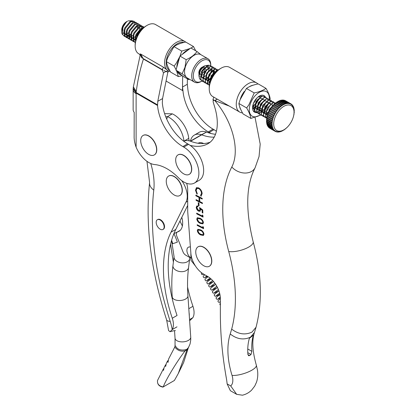 <?xml version="1.0" encoding="UTF-8"?>
<svg xmlns="http://www.w3.org/2000/svg" width="416" height="416" viewBox="0 0 416 416"><rect width="100%" height="100%" fill="white"/><g stroke="black" fill="none" stroke-linecap="round" stroke-linejoin="round"><path stroke-width="0.62" d="M162.88 69.95L141.664 57.689L140.416 54.553L140.405 55.058L139.854 54.231L140.416 54.553L141.123 54.314L163.483 67.226L166.447 69.472M141.664 57.689L141.123 54.314M169 71.115L167.856 72.166L166.005 71.432L168.152 70.762M185.713 42.068A16.858 9.734 -60 0 0 184.912 41.512A16.858 9.734 -60 0 0 176.483 42.344A16.858 9.734 -60 0 0 165.521 57.018A16.858 9.734 -60 0 0 167.861 70.59L167.128 70.039M163.842 70.538L166.005 71.432L163.472 72.894L162.084 69.815L163.483 67.226M140.405 55.058L140.093 55.349M183.981 42.448A15.735 9.084 120 0 0 177.278 43.722A15.735 9.084 120 0 0 166.951 57.741A15.735 9.084 120 0 0 169.582 70.288M170.217 71.432A16.858 9.734 -60 0 1 168.064 70.71M135.158 46.015L135.158 45.1A15.735 9.084 -60 0 1 146.286 25.828L147.082 25.371A16.858 9.734 120 0 0 135.158 46.015A16.858 9.734 120 0 0 138.653 53.732L139.693 54.335M184.912 41.512L155.506 24.534A16.858 9.734 120 0 0 147.082 25.371L146.286 25.828M136.115 147.176A21.351 12.329 -120 0 0 154.721 164.564A44.954 25.953 60 0 1 167.123 168.818A44.954 25.953 60 0 1 178.417 177.736A21.351 12.329 -120 0 0 194.464 183.03A21.351 12.329 -120 0 0 197.735 165.922A21.351 12.329 -120 0 0 183.789 147.108L182.853 146.567A35.963 20.764 60 0 1 157.55 105.482L136.12 93.111L133.156 88.842L133.151 89.554A10.114 5.84 180 0 0 136.115 93.683L136.115 147.176C134.701 143.317 134.04 139.646 134.139 136.162L134.181 112.294A10.114 5.84 0 0 1 133.151 109.73L133.151 89.554M194.464 183.03L199.228 180.279A21.351 12.329 -120 0 0 202.504 163.171A21.351 12.329 -120 0 0 188.552 144.352L187.621 143.816A35.963 20.764 60 0 1 162.323 102.804L162.573 98.556L167.856 72.166M182.983 90.88L182.458 90.501L182.51 87.043L182.983 90.88A35.963 20.764 -120 0 0 208.281 131.888L209.217 132.423A21.351 12.329 60 0 1 210.818 133.448M182.458 90.501L166.078 81.042M216.398 131.295A21.351 12.329 -120 0 0 213.985 129.672L213.049 129.137A35.963 20.764 60 0 1 187.746 88.046L187.304 84.276L187.387 78.832M182.676 76.081L182.51 87.043L187.304 84.276M163.472 72.894L157.773 101.322L162.573 98.556M140.353 54.517L140.561 53.851L143.437 59.051C140.156 69.16 137.764 79.95 136.266 91.426L133.354 86.861L140.249 54.839M162.084 69.815L143.437 59.051M157.773 101.322L157.55 105.482M157.529 104.853L136.146 92.508A6.744 3.895 120 0 0 136.12 93.111L136.105 93.101A30.342 17.519 -120 0 0 136.115 93.683M136.266 91.426L136.141 92.503L133.198 88.213L133.156 88.842M190.154 145.376A58.438 33.738 -120 0 0 207.282 144.097A44.954 25.953 -120 0 0 207.99 143.712A44.954 25.953 -120 0 0 214.864 107.624L213.257 102.242A2.246 1.3 -120 0 1 213.6 100.438A2.246 1.3 -120 0 1 214.718 100.547L217.209 99.112L214.718 100.547A2.246 1.3 -120 0 0 213.6 100.438A2.246 1.3 -120 0 0 213.283 100.776L212.956 99.528L214.838 100.615L229.273 106.059M213.798 97.094L212.956 99.528M256.599 82.898L229.58 67.33A16.858 9.74 120 0 0 221.151 68.162A16.858 9.74 120 0 0 221.13 68.177A16.858 9.74 120 0 0 209.243 88.8A16.858 9.74 120 0 0 212.742 96.538L239.762 112.107A16.858 9.74 -60 0 1 237.162 98.592A16.858 9.74 -60 0 1 248.17 83.73A16.858 9.74 -60 0 1 256.599 82.898A16.858 9.74 -60 0 1 257.941 83.97M253.235 85.176A14.607 8.445 120 0 0 249.761 86.486A14.607 8.445 120 0 0 249.267 86.783M209.243 88.8L209.243 86.97A14.607 8.445 -60 0 1 219.544 69.092A14.607 8.445 -60 0 1 219.565 69.082M242.492 112.887A16.858 9.74 -60 0 1 239.762 112.107M244.343 91.385A14.607 8.445 120 0 0 240.146 99.627M239.642 106.626A14.607 8.445 120 0 0 240.713 109.382M248.862 355.779L247.889 354.552L249.652 355.566L248.498 355.659M247.764 348.977L251.893 351.354A57.314 33.088 -120 0 1 253.36 335.135L249.387 338.343A56.233 32.464 -120 0 0 247.889 354.552M228.732 251.534A14.607 5.013 165 0 0 248.763 247.057A14.607 5.013 165 0 0 253.172 241.779C261.607 273.333 262.574 301.761 256.084 327.059L254.472 332.457L250.437 337.194C243.568 340.267 236.829 339.196 230.23 333.97L231.67 329.129A153.962 88.889 -120 0 0 228.732 251.534A138.226 79.804 60 0 1 231.806 166.988A52.816 30.493 -120 0 0 214.838 100.615L217.324 99.174M186.696 183.326A22.474 12.974 -120 0 1 187.694 190.284L187.71 210.751A22.474 12.974 60 0 0 187.777 212.446L190.892 253.427A17.982 10.379 60 0 0 203.564 274.082L207.62 276.422A17.982 10.379 -120 0 1 220.345 298.438L220.36 313.654A337.137 194.646 60 0 0 226.346 378.17A57.424 33.155 -120 0 1 227.12 383.88L230.381 390.707L236.678 394.337L230.724 385.96A13.484 7.784 -120 0 0 232.045 375.43A70.798 40.877 60 0 1 230.23 333.97M232.045 375.43A14.607 4.378 162.8 0 0 251.852 370.188A14.607 4.378 162.8 0 0 256.334 365.16L257.431 369.933C258.102 374.14 257.8 378.217 256.521 382.164L254.748 386.053L251.649 390.078C249.059 392.647 245.986 394.352 242.44 395.2L236.678 394.337M256.027 327.252L251.945 332.14C245.071 335.228 238.311 334.225 231.67 329.129M190.46 141.086A20.228 11.679 60 0 1 194.334 135.096L199.103 132.34A20.228 11.679 60 0 1 206.227 131.981L206.492 132.07A58.438 33.738 -120 0 0 215.498 134.28M202.831 226.512L203.502 227.287L203.564 228.68L197.22 225.404L197.189 224.728L202.883 227.666L202.831 226.512M202.311 214.932L202.982 215.712L203.044 217.1L196.695 213.829L196.669 213.153L202.363 216.091L202.311 214.932M198.26 202.665L198.916 203.003L199.046 205.899L198.39 205.561L198.26 202.665M200.564 195.452L201.495 193.263C201.287 191.183 200.34 189.613 198.656 188.542L196.94 188.412L196.128 190.538L197.309 193.773L196.955 194.168L195.478 190.211L196.446 187.678L198.666 187.892C200.736 189.192 201.895 191.105 202.15 193.643L200.97 196.243L200.756 195.343M201.219 196.123L200.97 196.243L200.725 195.364L201.495 193.263M195.858 195.109L202.202 198.385L202.233 199.061L199.628 197.72L199.805 201.578L202.41 202.92L202.436 203.596L196.092 200.32L196.061 199.644L199.155 201.24L198.978 197.382L195.884 195.785L195.858 195.109M202.727 209.96L202.862 213.049L202.212 212.716L202.098 210.153L200.408 208.889L200.574 209.836L200.013 211.266L198.604 211.136C197.21 210.304 196.425 209.045 196.248 207.355L196.789 205.993L197.933 205.982L197.964 206.658L197.309 206.679L196.898 207.73L198.598 210.47L199.498 210.558L199.914 209.378L199.514 207.553L202.727 209.96M196.773 219.06L197.309 217.734L199.997 218.26C201.786 218.967 202.94 220.381 203.445 222.503L202.888 223.86L200.226 223.376C198.427 222.633 197.272 221.192 196.773 219.06L197.392 217.693M197.293 230.636L197.829 229.31L200.517 229.84C202.306 230.547 203.46 231.962 203.97 234.078L203.408 235.44L200.746 234.952C198.947 234.208 197.798 232.768 197.293 230.636L197.912 229.268M194.334 135.096A20.228 11.679 60 0 1 201.458 134.737L206.492 132.07L190.596 141.242A58.438 33.738 -120 0 0 210.179 142.173M201.724 134.82A58.438 33.738 -120 0 0 214.204 137.145M183.747 141.237A20.228 11.679 60 0 1 190.336 141.159L190.596 141.242M251.893 351.354L250.988 354.505L247.785 352.659M249.652 355.566L250.988 354.505M201.656 193.17C201.448 191.095 200.502 189.519 198.812 188.453L198.656 188.542M198.812 188.453L197.023 188.37M197.116 194.08L195.478 190.211M195.634 190.117L196.607 187.585M202.228 198.884L199.628 197.72M202.431 203.419L196.092 200.32M196.248 200.231L196.227 199.732M198.978 197.382L199.155 201.24M199.139 197.288L195.884 195.785M196.045 195.697L196.024 195.198M199.035 205.717L198.39 205.561M198.552 205.468L198.432 202.753M202.857 212.872L202.212 212.716M202.374 212.623L202.098 210.153M202.254 210.064L200.408 208.889M200.091 211.219L198.604 211.136M198.76 211.042C197.371 210.21 196.586 208.952 196.404 207.267L196.248 207.355M196.404 207.267L196.872 205.951M197.959 206.534L197.392 206.643M199.576 210.506L199.914 209.378M200.075 209.29L199.675 207.464M203.039 216.923L196.695 213.829M196.856 213.736L196.836 213.236M202.483 215.134L202.363 216.091M202.961 223.813L200.226 223.376M200.382 223.283C198.583 222.539 197.434 221.099 196.934 218.967M202.462 223.085L202.956 222.097C202.509 220.449 201.583 219.362 200.184 218.847L197.928 218.41M202.795 222.186C202.348 220.537 201.427 219.456 200.028 218.941L197.839 218.457L197.428 219.419L198.588 221.593L200.195 222.7L202.384 223.137L202.956 222.097M203.559 228.504L197.22 225.404M197.376 225.316L197.356 224.817M203.003 226.71L202.883 227.666M203.481 235.388L200.746 234.952M200.902 234.863C199.103 234.114 197.954 232.679 197.454 230.542M202.982 234.666L203.476 233.672C203.029 232.024 202.103 230.942 200.71 230.422L198.448 229.991M203.32 233.766C202.868 232.118 201.947 231.031 200.548 230.516L198.359 230.032L197.948 230.994L199.108 233.173L200.72 234.281L202.904 234.718L203.476 233.672M201.458 134.737L190.336 141.159M206.227 131.981L206.492 132.07M203.076 69.446A4.493 2.6 -60 0 1 201.578 72.228M201.302 67.746A4.493 2.6 -60 0 1 202.92 66.867A4.493 2.6 120 0 0 199.774 69.612A4.493 2.6 120 0 0 198.978 73.705A4.493 2.6 -60 0 1 201.302 67.746M203.211 66.815A4.493 2.6 -60 0 1 204.272 67.007A4.493 2.6 -60 0 1 204.63 67.298A4.493 2.6 120 0 0 204.272 67.007A4.493 2.6 120 0 0 203.211 66.815M204.734 67.418A4.493 2.6 -60 0 1 205.197 68.843A4.493 2.6 120 0 0 204.864 67.61A4.493 2.6 120 0 0 204.734 67.418M202.608 80.652A12.36 7.145 -60 0 1 202.051 80.995A12.36 7.145 -60 0 1 202.015 81.011L202.051 80.995M194.501 82.129A13.484 7.795 -60 0 0 201.261 81.453L201.984 81.032A12.36 7.145 -60 0 1 193.341 77.043A12.36 7.145 -60 0 1 200.034 62.218A12.36 7.145 -60 0 1 210.766 65.723L210.766 64.953A13.484 7.795 -60 0 0 207.969 58.76L200.814 54.642A13.484 7.795 -60 0 0 194.054 55.318A13.484 7.795 -60 0 0 191.906 56.846A13.484 7.795 -60 0 0 184.543 71.822A13.484 7.795 -60 0 0 187.346 78.01L194.501 82.129A13.484 7.795 -60 0 1 192.062 72.717A13.484 7.795 -60 0 1 199.056 60.97A13.484 7.795 -60 0 1 207.969 58.76M201.833 74.682A4.493 2.6 -60 0 1 200.772 75.005A4.493 2.6 120 0 0 201.833 74.682M200.611 75.01A4.493 2.6 -60 0 1 199.784 74.797A4.493 2.6 -60 0 1 199.113 74.053A4.493 2.6 120 0 0 199.191 74.199A4.493 2.6 120 0 0 199.784 74.797A4.493 2.6 120 0 0 200.611 75.01M282.547 105.264L276.947 102.003A15.844 9.157 120 0 0 276.344 102.414L276.193 102.799A15.506 8.96 120 0 0 275.777 103.116L275.553 103.012A15.844 9.157 120 0 0 274.96 103.506L274.841 103.891A15.506 8.96 120 0 0 274.435 104.26L274.191 104.208A15.844 9.157 120 0 0 273.619 104.77L273.536 105.149A15.506 8.96 120 0 0 273.146 105.57L278.283 108.675A15.844 9.157 120 0 0 277.748 109.304L277.701 109.673M272.88 105.56A15.844 9.157 120 0 0 272.345 106.189L277.748 109.304M278.554 108.685L278.283 108.675M272.345 106.189L272.298 106.558A15.506 8.96 120 0 0 271.934 107.016L271.653 107.058A15.844 9.157 120 0 0 271.149 107.739L271.144 108.092A15.506 8.96 120 0 0 270.806 108.581L270.514 108.67A15.844 9.157 120 0 0 270.062 109.398L270.088 109.725A15.506 8.96 120 0 0 269.792 110.24L269.49 110.375A15.844 9.157 120 0 0 269.09 111.134L269.157 111.431A15.506 8.96 120 0 0 268.897 111.966L268.596 112.148A15.844 9.157 120 0 0 268.258 112.923L268.362 113.188A15.506 8.96 120 0 0 268.143 113.734L267.847 113.958A15.844 9.157 120 0 0 267.571 114.738L267.706 114.967A15.506 8.96 120 0 0 267.54 115.513L267.249 115.773A15.844 9.157 120 0 0 267.046 116.548L267.212 116.74A15.506 8.96 120 0 0 267.093 117.276L266.817 117.572A15.844 9.157 120 0 0 266.687 118.326L266.885 118.472A15.506 8.96 120 0 0 266.817 118.997L266.557 119.319A15.844 9.157 120 0 0 266.5 120.047L272.132 123.261M283.925 104.494L278.356 101.187A15.844 9.157 120 0 0 277.748 101.509L277.566 101.894A15.506 8.96 120 0 0 277.176 102.133M285.288 103.932L279.75 100.584A15.844 9.157 120 0 0 279.152 100.812L278.944 101.182A15.506 8.96 120 0 0 278.611 101.338M286.614 103.584L281.112 100.199A15.844 9.157 120 0 0 280.535 100.334L280.296 100.688A15.506 8.96 120 0 0 280.056 100.76M287.888 103.454L282.422 100.038A15.844 9.157 120 0 0 281.871 100.079L281.611 100.407A15.506 8.96 120 0 0 281.502 100.422M289.089 103.553L289.063 103.22L283.66 100.105A15.844 9.157 120 0 0 283.14 100.048L282.896 100.308M290.191 103.87L290.202 103.516L284.799 100.402A15.844 9.157 120 0 0 284.32 100.246L284.159 100.396M291.179 104.406L291.231 104.031A15.844 9.157 120 0 0 290.992 103.886L285.589 100.776A15.844 9.157 120 0 0 285.402 100.672L285.34 100.714M269.537 128.003L269.526 128.086A15.844 9.157 120 0 0 269.766 128.232L275.168 131.347A15.844 9.157 120 0 0 275.356 131.451L275.657 131.222M268.679 127.135L268.627 127.353A15.844 9.157 120 0 0 268.996 127.691L274.399 130.806L274.7 130.624M267.982 126.074L267.873 126.417A15.844 9.157 120 0 0 268.18 126.844L273.582 129.958L273.879 129.818M267.379 124.8A15.506 8.96 120 0 0 267.426 124.909L267.27 125.294A15.844 9.157 120 0 0 267.509 125.798L273.208 128.82M266.963 123.37A15.506 8.96 120 0 0 267.02 123.625L266.833 124.004A15.844 9.157 120 0 0 266.999 124.576L272.688 127.644M266.744 121.826A15.506 8.96 120 0 0 266.781 122.195L266.562 122.559A15.844 9.157 120 0 0 266.656 123.198L272.329 126.313M266.724 120.177A15.506 8.96 120 0 0 266.713 120.64L266.474 120.988A15.844 9.157 120 0 0 266.49 121.68L272.142 124.842M279.838 107.375L279.594 107.323A15.844 9.157 120 0 0 279.022 107.884L278.938 108.264M277.337 110.131L277.056 110.172A15.844 9.157 120 0 0 276.552 110.854L276.546 111.207M276.208 111.696L275.917 111.784A15.844 9.157 120 0 0 275.465 112.507L275.491 112.84M275.194 113.355L274.893 113.49A15.844 9.157 120 0 0 274.492 114.244L274.56 114.546M274.3 115.081L273.998 115.263A15.844 9.157 120 0 0 273.66 116.038L273.764 116.303M273.546 116.849L273.25 117.073A15.844 9.157 120 0 0 272.974 117.853L273.109 118.082M272.943 118.628L272.652 118.888A15.844 9.157 120 0 0 272.449 119.662L272.615 119.85M272.501 120.39L272.22 120.682A15.844 9.157 120 0 0 272.09 121.441L272.288 121.586M272.22 122.106L271.96 122.434A15.844 9.157 120 0 0 271.903 123.162M272.116 123.755L271.877 124.103A15.844 9.157 120 0 0 271.892 124.795M272.184 125.31L271.965 125.674A15.844 9.157 120 0 0 272.059 126.313M272.423 126.74L272.236 127.119A15.844 9.157 120 0 0 272.402 127.691M272.828 128.024L272.672 128.409A15.844 9.157 120 0 0 272.912 128.913M273.395 129.147L273.276 129.532A15.844 9.157 120 0 0 273.582 129.958M274.118 130.083L274.03 130.468A15.844 9.157 120 0 0 274.399 130.806M274.981 130.827L274.929 131.201A15.844 9.157 120 0 0 275.168 131.347M275.969 131.362L275.959 131.716A15.844 9.157 120 0 0 276.437 131.872L276.723 131.607M277.077 131.68L277.098 132.012A15.844 9.157 120 0 0 277.618 132.07L277.893 131.773M278.273 131.778L278.335 132.08A15.844 9.157 120 0 0 278.886 132.044L279.146 131.716M279.547 131.648L279.646 131.924A15.844 9.157 120 0 0 280.223 131.784L280.462 131.435M280.873 131.305L281.008 131.539A15.844 9.157 120 0 0 281.606 131.305L281.814 130.936M282.235 130.738L282.402 130.931A15.844 9.157 120 0 0 283.01 130.608L283.192 130.229M283.624 129.974L283.811 130.12A15.844 9.157 120 0 0 284.414 129.704L284.518 129.433M285.085 129.048L285.204 129.106A15.844 9.157 120 0 0 285.797 128.612L285.839 128.476M286.52 127.899L286.567 127.915A15.844 9.157 120 0 0 287.139 127.348L287.144 127.322M293.493 116.36L293.509 116.345A15.844 9.157 120 0 0 293.712 115.57L293.686 115.534M293.847 114.65L293.94 114.551A15.844 9.157 120 0 0 294.07 113.792L293.966 113.714M294.024 113.022L294.2 112.798A15.844 9.157 120 0 0 294.258 112.07L294.044 111.982M294.044 111.472L294.284 111.129A15.844 9.157 120 0 0 294.268 110.438L294.018 110.391M293.977 109.923L294.195 109.559A15.844 9.157 120 0 0 294.102 108.919L293.831 108.919M293.738 108.493L293.925 108.113A15.844 9.157 120 0 0 293.758 107.541L293.472 107.588M293.332 107.208L293.488 106.824A15.844 9.157 120 0 0 293.249 106.319L292.958 106.413M292.765 106.085L292.885 105.7A15.844 9.157 120 0 0 292.578 105.274L292.282 105.414M292.042 105.149L292.131 104.764A15.844 9.157 120 0 0 291.762 104.426L291.46 104.608M290.992 103.886A15.844 9.157 120 0 0 290.805 103.782L290.508 104.01M290.202 103.516A15.844 9.157 120 0 0 289.723 103.36L289.437 103.626M289.063 103.22A15.844 9.157 120 0 0 288.543 103.163L288.267 103.459M287.825 103.152A15.844 9.157 120 0 0 287.274 103.194L287.014 103.516M286.52 103.308A15.844 9.157 120 0 0 285.938 103.449L285.698 103.797M285.152 103.693A15.844 9.157 120 0 0 284.554 103.927L284.346 104.296M283.759 104.302A15.844 9.157 120 0 0 283.15 104.624L282.968 105.009M282.35 105.113A15.844 9.157 120 0 0 281.746 105.529L281.596 105.914M281.18 106.231L280.956 106.127A15.844 9.157 120 0 0 280.363 106.621L280.244 107.006M273.619 104.77L279.022 107.884M274.191 104.208L279.594 107.323M274.96 103.506L280.363 106.621M266.713 118.149L265.798 116.23L267.379 107.999L273.146 102.747L275.465 102.981L280.956 106.127M276.344 102.414L281.746 105.529M277.748 101.509L283.15 104.624M279.152 100.812L284.554 103.927M280.535 100.334L285.938 103.449M281.871 100.079L287.274 103.194M283.14 100.048L288.543 103.163M284.32 100.246L289.723 103.36M285.402 100.672L290.805 103.782M291.221 104.114L291.762 104.426M292.079 104.988L292.578 105.274M292.776 106.044L293.249 106.319M293.379 107.323L293.758 107.541M293.795 108.748L294.102 108.919M294.008 110.292L294.268 110.438M280.701 131.362L281.008 131.539M279.256 131.7L279.646 131.924M277.862 131.81L278.335 132.08M276.598 131.726L277.098 132.012M275.418 131.404L275.959 131.716M269.526 128.086L274.929 131.201M268.627 127.353L274.03 130.468M267.873 126.417L273.276 129.532M267.27 125.294L272.672 128.409M266.833 124.004L272.236 127.119M266.562 122.559L271.965 125.674M266.474 120.988L271.877 124.103M266.557 119.319L271.96 122.434M266.687 118.326L272.09 121.441M266.817 117.572L272.22 120.682M267.046 116.548L272.449 119.662M267.249 115.773L272.652 118.888M267.571 114.738L272.974 117.853M267.847 113.958L273.25 117.073M268.258 112.923L273.66 116.038M268.596 112.148L273.998 115.263M269.09 111.134L274.492 114.244M269.49 110.375L274.893 113.49M270.062 109.398L275.465 112.507M270.514 108.67L275.917 111.784M271.149 107.739L276.552 110.854M271.653 107.058L277.056 110.172M266.734 119.101A14.383 8.315 -60 0 1 266.791 118.404M266.911 117.473A14.383 8.315 -60 0 1 267.072 116.584M267.264 115.757A14.383 8.315 -60 0 1 273.614 104.796M274.238 104.218A14.383 8.315 -60 0 1 274.919 103.641M275.673 103.069A14.383 8.315 -60 0 1 276.24 102.684M292.947 107.531A14.383 8.315 120 0 0 279.276 110.24A14.383 8.315 120 0 0 274.804 128.617A14.383 8.315 120 0 0 283.904 129.813A14.383 8.315 120 0 0 294.044 112.211A14.383 8.315 120 0 0 292.947 107.531M283.904 129.813L283.109 130.276A15.506 8.96 -60 0 1 275.335 131.05A15.506 8.96 -60 0 1 273.302 128.986A15.506 8.96 -60 0 1 276.635 111.072A15.506 8.96 -60 0 1 290.826 104.182A15.506 8.96 -60 0 1 292.859 106.246A15.506 8.96 -60 0 1 294.044 111.296L294.044 112.211M200.803 74.09L200.346 73.824A3.37 1.95 -60 0 1 199.904 73.377A3.37 1.95 -60 0 1 199.644 72.15M201.802 68.292A3.37 1.95 -60 0 1 203.71 67.985L203.892 68.089M203.206 74.771A3.37 1.95 -60 0 1 201.932 74.74A3.37 1.95 -60 0 1 201.49 74.292A3.37 1.95 -60 0 1 201.469 74.251M201.308 72.467A3.37 1.95 -60 0 1 202.498 70.034M203.06 69.462A3.37 1.95 -60 0 1 205.301 68.9A3.37 1.95 -60 0 1 205.743 69.347A3.37 1.95 -60 0 1 205.889 69.675M273.905 104.484L269.474 109.205L267.8 113.989M268.128 113.11L269.62 109.288L273.53 104.874M211.281 66.388L210.33 65.442L208.016 65.213L202.249 70.46L200.668 78.697L201.302 80.22L202.587 81.474L203.83 81.91M203.887 81.978L202.732 81.557L201.448 80.304L200.814 78.78L202.394 70.543L208.161 65.296L210.475 65.525L211.375 66.388M211.427 66.472L211.962 67.959M214.079 69.295L213.569 67.761M213.522 67.678L212.571 66.737L210.257 66.503L204.49 71.755L202.909 79.986L203.544 81.515L204.828 82.763L206.071 83.2M206.128 83.268L204.974 82.846L203.689 81.598L203.055 80.07L204.63 71.838L210.402 66.586L212.716 66.82L213.616 67.683M213.668 67.761L214.204 69.248M216.32 70.59L215.81 69.051M215.764 68.968L214.812 68.026L212.498 67.792L206.731 73.044L205.15 81.281L205.785 82.805L207.069 84.058L208.312 84.49M208.369 84.557L207.215 84.141L205.93 82.888L205.296 81.364L206.872 73.128L212.644 67.876L214.958 68.11L215.857 68.973M215.909 69.051L216.445 70.543M217.942 70.164L217.053 69.316L214.739 69.087L208.967 74.334L207.392 82.571L208.026 84.094L209.331 85.358L208.172 84.178L207.537 82.654L209.113 74.417L214.885 69.17L217.199 69.399L218 70.122M217.818 70.262L216.98 70.377L211.208 75.629L209.591 83.689M209.659 83.366L211.354 75.712L217.126 70.46L217.693 70.361M264.186 96.481L261.799 96.205L256.027 101.457L254.452 109.694L255.086 111.218L256.443 112.507M257.665 112.97L256.511 112.554L255.232 111.301L254.597 109.777L256.173 101.54L261.945 96.288L264.259 96.522L265.158 97.386M266.427 97.77L264.04 97.495L258.268 102.747L256.693 110.984L257.327 112.507L258.606 113.76L259.849 114.192M259.906 114.265L258.752 113.844L257.468 112.59L256.838 111.067L258.414 102.83L264.181 97.583L266.5 97.812L267.394 98.675M268.668 99.065L266.282 98.79L260.51 104.036L258.934 112.273L259.568 113.802L260.848 115.05L262.09 115.487M262.148 115.554L260.993 115.133L259.709 113.885L259.074 112.356L260.655 104.125L266.422 98.873L268.741 99.107L269.636 99.97M269.688 100.048L270.223 101.535M272.34 102.872L271.835 101.338M271.783 101.254L270.837 100.313L268.523 100.079L262.751 105.331L261.175 113.568L261.804 115.092L263.089 116.345L264.332 116.776M264.389 116.844L263.234 116.428L261.95 115.175L261.316 113.651L262.896 105.414L268.663 100.162L270.982 100.396L271.877 101.26M274.544 103.948L274.076 102.627M274.024 102.544L273.078 101.603L270.759 101.374L264.992 106.621L263.411 114.858L264.046 116.381L265.33 117.634L266.573 118.066M266.63 118.139L265.476 117.718L264.191 116.464L263.557 114.941L265.138 106.704L270.904 101.457L273.224 101.686L274.118 102.549M274.17 102.632L274.654 103.86M275.527 103.033L273 102.664L267.233 107.916L265.652 116.147L266.703 118.217M211.983 68.089L211.895 70.673M211.843 70.928L209.654 75.868L207.62 78.255M207.418 78.442L206.19 79.399M203.918 81.921L205.332 81.879M208.385 80.543L209.716 79.466M209.929 79.264L211.749 77.08L213.626 73.294M213.938 72.134L214.1 69.43M214.224 69.378L214.136 71.963M214.084 72.218L211.895 77.163L210.501 78.91M209.654 79.732L208.432 80.688M206.159 83.21L207.574 83.174M207.683 83.153L209.435 82.54M209.57 82.467L209.934 82.269M209.882 82.462L209.581 82.623M209.446 82.685L207.719 83.257M207.615 83.273L206.211 83.283M208.4 84.505L209.44 84.516M209.43 84.614L208.452 84.573M255.871 99.169L253.75 102.669M258.669 98.94L256.714 102.991L255.315 104.738M260.91 100.23L258.955 104.281L257.556 106.028M263.151 101.525L261.196 105.576L259.381 107.749M253.869 111.015L254.202 111.218M255.424 111.68L253.77 110.911M267.545 98.93L267.982 100.246M268.044 102.05L267.914 102.955M267.634 104.109L265.678 108.155L264.28 109.902M263.437 110.729L261.118 112.325M260.988 112.393L259.262 112.96M259.152 112.975L257.754 112.986M270.286 103.345L270.156 104.25M269.875 105.399L267.92 109.45L266.521 111.197M265.678 112.018L264.456 112.975M262.179 115.497L263.598 115.461M266.646 114.119L267.977 113.043M272.199 105.716L272.376 104.593M264.42 116.792L265.84 116.75M204.448 65.92L203.606 66.409A6.63 3.832 -60 0 0 198.994 73.575L198.926 75.93L200.548 70.169L204.448 65.92L207.506 65.364M201.469 80.465L199.576 78.822L198.926 75.93M207.688 65.437L208.91 66.69M204.017 66.191A6.63 3.832 -60 0 1 206.45 65.868M206.627 65.931A6.63 3.832 -60 0 1 207.797 66.96M205.998 70.33A3.37 1.95 -60 0 1 203.403 74.688M204.308 68.786A3.37 1.95 -60 0 1 203.715 71.88A3.37 1.95 -60 0 1 201.339 73.939M199.841 76.258L200.455 76.918M200.6 77.017L202.722 77.392M202.873 77.36L205.462 76.008M205.696 75.806L207.111 74.22L208.754 70.486M208.801 70.2L208.806 68.999L208.239 67.631M208.13 67.522L206.341 67.194L202.55 70.819L201.604 76.471L202.696 78.208M202.842 78.312L204.958 78.686M205.956 78.385L207.704 77.298M207.938 77.1L209.352 75.509L210.995 71.781M211.037 71.49L211.047 70.294L210.48 68.926M210.371 68.817L208.582 68.484L204.792 72.114L203.84 77.761L204.937 79.498M205.083 79.602L207.199 79.976M208.198 79.674L209.945 78.593M210.179 78.39L211.593 76.804L213.236 73.07M213.278 72.784L213.288 71.583L212.722 70.216M212.612 70.106L210.824 69.774L207.033 73.403L206.081 79.05L207.178 80.792M207.324 80.891L209.44 81.266M215.446 72.452L214.963 71.505M214.854 71.396L213.06 71.068L209.274 74.693L208.322 80.345L209.42 82.082M215.587 72.296L211.515 75.988L210.413 80.772M252.793 105.591L254.764 104.421M254.998 104.218L256.412 102.632L258.055 98.899M252.59 106.959L254.259 107.094M255.252 106.798L257.005 105.711M259.672 97.224L258.232 96.824M252.964 104.868L253.141 106.174L254.233 107.91M254.379 108.014L256.5 108.389M257.494 108.087L259.246 107.006M260.052 106.241L262.21 102.71M261.914 98.519L260.12 98.186L256.334 101.816L255.382 107.463L256.474 109.205M256.62 109.304L258.742 109.678M258.892 109.647L261.487 108.295M264.155 99.809L262.361 99.481L258.57 103.106L257.624 108.758L258.716 110.495M258.861 110.599L260.983 110.973M261.134 110.942L263.728 109.585M266.396 101.104L264.602 100.771L260.811 104.395L259.865 110.048L260.957 111.784M261.102 111.888L263.224 112.263M263.375 112.232L265.97 110.88M268.637 102.393L266.843 102.06L263.052 105.69L262.106 111.337L263.198 113.079M263.344 113.178L265.465 113.552M265.616 113.521L268.206 112.169M270.878 103.683L269.084 103.355L265.294 106.98L264.347 112.632L265.439 114.369M265.585 114.473L267.509 114.873M203.663 143.541A11.237 6.49 -120 0 0 198.349 143.156L198.146 143.276M189.623 320.788L192.878 317.668L189.545 319.592M176.982 326.841L172.219 329.597A15.735 9.084 -120 0 0 172.281 318.224A123.614 71.37 60 0 1 171.028 232.164L185.89 202.27A18.886 10.904 -120 0 0 181.75 180.643M185.89 202.27L187.704 201.224M172.281 318.224L177.05 315.474A123.614 71.37 60 0 1 175.796 229.414L187.704 205.452M170.196 321.386A41.579 24.008 -120 0 1 172.219 329.597L170.035 331.718L168.584 330.569L166.624 319.909A14.607 4.155 162.1 0 0 170.196 321.386A277.576 160.259 60 0 1 153.785 190.112A59.561 34.388 -120 0 0 150.753 163.514M192.878 317.668A15.735 9.084 -120 0 0 192.941 306.296A123.614 71.37 60 0 1 187.559 287.056M189.29 315.853A15.735 9.084 -120 0 0 189.067 312.588M189.088 140.816A35.963 20.764 60 0 1 188.755 138.382A21.351 12.329 -120 0 0 172.349 113.849L167.58 116.6L165.76 116.828M183.986 141.133A21.351 12.329 -120 0 0 167.58 116.6L166.728 119.122M172.349 113.849L164.606 113.646M190.336 257.608A6.744 3.895 60 0 1 186.904 250.302A6.744 3.895 60 0 1 190.408 247.057M181.802 217.324A17.982 10.379 60 0 1 178.932 231.332A17.982 10.379 60 0 1 177.632 231.894A4.493 2.595 -120 0 0 177.31 232.029A4.493 2.595 -120 0 0 176.821 236.215L182.972 251.779A4.493 2.595 -120 0 0 185.708 255.159L190.367 257.847M126.511 21.72L122.07 27.992L121.716 29.921A6.651 3.843 -60 0 1 122.044 27.737A6.651 3.843 -60 0 1 126.417 21.772A6.651 3.843 -60 0 1 126.443 21.757L126.417 21.772M121.716 30.456L121.732 30.914M121.716 31.616L122.117 28.454L126.573 21.684L127.379 21.258A8.902 5.138 120 0 0 122.153 28.834A8.902 5.138 120 0 0 121.716 31.756A8.902 5.138 120 0 0 122.086 33.998L124.363 36.296L122.907 34.736L122.543 29.058C123.386 25.834 124.992 23.234 127.379 21.258M132.418 20.8L127.988 20.868M130.64 35.022L129.392 35.854M128.388 36.343L127.119 36.712M126.651 36.769L125.606 36.733M125.221 36.65L124.363 36.296M134.384 21.528L133.734 21.148L130.239 21.362L124.842 27.804L124.134 29.978L124.498 35.656L125.954 37.211L126.604 37.591L125.148 36.031L124.784 30.352L125.492 28.184L130.894 21.741L134.384 21.528L135.096 22.131M127.462 37.944L126.604 37.591M136.625 22.823L135.975 22.443L132.48 22.656L127.083 29.099L126.376 31.268L126.74 36.946L128.196 38.506L128.846 38.886L127.39 37.326L127.026 31.647L127.733 29.474L133.136 23.036L136.625 22.823L137.337 23.426M128.528 38.678L129.438 38.943M136.422 35.365L139.162 30.612M139.854 30.872L138.97 32.937L135.975 36.884M129.704 39.239L128.846 38.886M138.866 24.112L138.216 23.738L134.722 23.951L129.324 30.394L128.617 32.562L128.981 38.241L130.437 39.801L131.087 40.175L129.631 38.62L129.267 32.942L129.974 30.768L135.377 24.326L138.866 24.112L139.578 24.721M130.77 39.972L131.68 40.238M131.945 40.529L131.087 40.175M141.107 25.407L140.457 25.033L136.963 25.246L131.565 31.689L130.858 33.857L131.222 39.536L132.678 41.096L133.328 41.47L131.872 39.91L131.508 34.232L132.215 32.063L137.618 25.62L141.107 25.407L141.82 26.016M133.011 41.267L133.921 41.532M134.186 41.824L133.328 41.47M143.348 26.702L142.698 26.328L139.204 26.541L133.806 32.978L133.099 35.152L133.463 40.83L134.914 42.39L134.113 41.205L133.749 35.526L134.456 33.358L139.859 26.915L143.348 26.702L144.061 27.31M144.123 27.321L141.445 27.83L136.048 34.273L135.34 36.447L135.507 41.709M135.762 40.581L135.99 36.821L136.698 34.653L142.1 28.21L143.686 27.685M137.337 27.841L137.457 27.206M139.578 29.136L139.693 28.501M139.818 25.059L140.265 26.125M187.054 77.823L188.968 79.742L182.785 76.175L175.963 70.195L179.993 56.092L186.17 59.66L185.006 67.205L182.146 73.767L186.181 77.048M179.993 56.092L190.84 47.97L197.018 51.537C194.527 54.881 190.913 57.59 186.17 59.66M175.963 70.195L182.146 73.767M200.912 54.699L197.018 51.537M122.767 27.123L122.86 32.391L123.88 33.519M124.524 33.826L126.064 33.94M126.724 33.79L128.544 32.89M124.561 31.585L125.102 33.686L126.121 34.814M126.766 35.121L128.305 35.235M128.965 35.084L130.785 34.185M126.802 32.88L127.343 34.98L128.362 36.109M129.002 36.416L130.546 36.53M131.206 36.379L133.026 35.474M129.043 34.174L129.584 36.275L130.598 37.398M131.243 37.71L132.787 37.82M133.448 37.674L135.268 36.769M136.204 36.036L138.538 33.056L139.604 30.124M139.719 29.016L139.318 27.217M138.918 26.692L136.219 26.53M131.284 35.469L131.825 37.57L132.839 38.693M133.484 39L135.028 39.114M133.526 36.759L134.066 38.86L135.08 39.988M179.156 59.015A14.175 8.185 120 0 0 177.528 63.071A14.175 8.185 120 0 0 176.8 67.272M177.377 71.438A14.175 8.185 120 0 0 181.371 74.937M176.098 69.732L174.158 66.102L176.426 62.936L179.936 56.295M182.192 75.655L178.35 76.575L176.55 70.71M190.991 48.058L193.497 46.545L185.739 42.063C180.861 43.004 176.94 44.517 173.971 46.608L167.627 57.855L166.395 61.62L174.158 66.102M188.594 49.655A14.175 8.185 120 0 0 182.239 54.413M180.029 56.066L181.73 51.09L190.18 48.464M173.971 46.608L181.73 51.09M193.497 46.545L195.728 50.794M166.395 61.62C166.8 64.522 168.199 68.011 170.591 72.093L178.35 76.575M180.643 194.912A11.237 6.49 60 0 1 179.826 195.546A11.237 6.49 60 0 1 169.546 190.554A11.237 6.49 60 0 1 167.768 176.717A11.237 6.49 60 0 1 168.584 176.082A11.237 6.49 60 0 1 178.864 181.074A11.237 6.49 60 0 1 180.643 194.912M168.667 176.036A11.237 6.49 60 0 1 168.745 175.989A11.237 6.49 60 0 1 179.026 180.981A11.237 6.49 60 0 1 179.982 195.452A11.237 6.49 60 0 1 179.904 195.499M191.558 168.641A11.237 6.49 60 0 1 189.249 174.366A11.237 6.49 60 0 1 184.122 174.075A11.237 6.49 60 0 1 175.698 160.623A11.237 6.49 60 0 1 178.006 154.898A11.237 6.49 60 0 1 183.134 155.189A11.237 6.49 60 0 1 191.558 168.641M178.09 154.856A11.237 6.49 60 0 1 178.168 154.809A11.237 6.49 60 0 1 183.29 155.095A11.237 6.49 60 0 1 191.027 164.949A11.237 6.49 60 0 1 189.405 174.273A11.237 6.49 60 0 1 189.327 174.32M151.19 155.36A11.237 6.49 60 0 1 141.133 143.77A11.237 6.49 60 0 1 143.052 135.47A11.237 6.49 60 0 1 146.146 135.049A11.237 6.49 60 0 1 156.203 146.64A11.237 6.49 60 0 1 154.289 154.939A11.237 6.49 60 0 1 151.19 155.36M143.13 135.429A11.237 6.49 60 0 1 143.208 135.382A11.237 6.49 60 0 1 156.364 146.552A11.237 6.49 60 0 1 154.445 154.846A11.237 6.49 60 0 1 154.367 154.892M210.132 265.637A11.237 6.49 60 0 1 209.316 266.271A11.237 6.49 60 0 1 199.035 261.284A11.237 6.49 60 0 1 197.257 247.442A11.237 6.49 60 0 1 198.073 246.808A11.237 6.49 60 0 1 208.354 251.8A11.237 6.49 60 0 1 210.132 265.637M198.156 246.766A11.237 6.49 60 0 1 198.234 246.719A11.237 6.49 60 0 1 208.515 251.706A11.237 6.49 60 0 1 209.472 266.183A11.237 6.49 60 0 1 209.394 266.224M269.261 99.507A14.175 8.195 120 0 0 261.789 91.26A14.175 8.195 120 0 0 250.016 104.91A14.175 8.195 120 0 0 260.437 114.774M260.796 115.019L250.853 118.42C250.442 115.518 249.038 112.029 246.646 107.942L248.914 104.775L254.212 92.924C259.09 91.988 263.011 90.475 265.98 88.384C268.356 92.414 269.755 95.909 270.187 98.862L269.849 99.986M268.616 103.516L264.191 111.738M265.98 88.384L258.222 83.912C253.344 84.848 249.423 86.362 246.454 88.452L240.115 99.705L238.888 103.47L246.646 107.942M256.641 112.622A9.552 5.522 -60 0 1 252.548 107.806A9.552 5.522 -60 0 1 253.048 104.582A9.552 5.522 -60 0 1 259.288 96.117A9.552 5.522 -60 0 1 265.595 97.443M265.075 104.65L261.284 109.808M261.097 109.97L258.908 111.405M258.783 111.462L257.135 111.961M257.036 111.977L255.757 111.966M255.684 111.956L252.559 107.463M258.794 96.424L261.877 96.184M253.318 103.756L256.443 98.998M256.183 98.79L253.599 103.028M258.393 100.116L255.299 104.842M254.478 105.544L252.626 106.605M260.619 101.4L257.546 106.106M256.724 106.808L254.379 108.051M254.238 108.087L252.918 108.243M257.691 108.982A7.306 4.222 120 0 0 258.861 108.16L257.665 108.904M252.559 107.546L254.4 109.476M254.54 109.528L255.024 109.642M254.384 109.403L253.854 109.2M246.454 88.452L254.212 92.924M238.888 103.47C239.299 106.371 240.698 109.866 243.09 113.948L250.853 118.42M164.107 227.412A5.621 3.245 60 0 1 162.968 229.466A5.621 3.245 60 0 1 159.697 228.888A5.621 3.245 60 0 1 156.213 221.79A5.621 3.245 60 0 1 157.352 219.731A5.621 3.245 60 0 1 160.623 220.308A5.621 3.245 60 0 1 164.107 227.412M157.352 219.731L157.752 219.502A5.621 3.245 60 0 1 161.023 220.074A5.621 3.245 60 0 1 164.315 225.025A5.621 3.245 60 0 1 163.374 229.232L162.968 229.466M188.136 348.275L188.536 347.495L186.592 349.502C181.605 350.709 178.095 349.856 176.062 346.944L175.053 345.504L175.042 338.239A7.868 4.155 -3.9 0 0 177.325 340.917A7.868 4.155 -3.9 0 0 188.432 340.382A7.868 4.155 -3.9 0 0 190.736 337.173L190.746 339.955L190.055 343.996L188.271 347.948M163.732 368.54L163.296 369.065L163.504 370.412L164.18 367.364L165.651 364.728L165.646 366.47L166.364 363.246L167.643 360.87L167.981 362.419L168.662 358.899L174.788 347.038C177.611 350.568 181.059 351.832 185.12 350.839L187.023 349.742L186.592 349.502L185.12 350.839C177.731 360.188 165.688 379.855 163.254 386.906L174.392 380.474L163.254 386.906M163.296 369.065L157.539 380.442C157.092 383.968 158.995 386.131 163.238 386.937M168.121 360.594L167.643 360.87M171.6 240.276A33.036 19.074 60 0 1 172.744 243.708L177.377 242.128A41.137 23.748 -120 0 0 173.888 233.657M188.084 348.384L187.023 349.742L178.246 373.599L174.392 380.474M175.053 345.504L174.788 347.038M172.744 243.708L177.377 242.128M157.539 380.442L157.513 380.51C157.18 384.197 159 386.396 162.968 387.104L163.114 387.067M209.217 132.423L213.985 129.672M208.281 131.888L213.049 129.137M164.897 68.193L165.516 67.834M183.789 147.108L188.552 144.352M182.853 146.567L187.621 143.816M136.141 92.503L136.146 92.508A6.744 3.832 120.9 0 0 136.105 93.101M255.055 117.4L260.203 144.118L259.043 156.567L255.086 167.788A14.607 11.201 -152.4 0 1 251.514 171.449A14.607 11.201 -152.4 0 1 231.806 166.988M227.12 383.88L230.724 385.96M208.676 143.291L207.282 144.097M171.028 232.164L175.796 229.414M192.941 306.296L188.802 308.688M188.755 138.382L184.002 141.123M170.617 244.026A277.576 160.259 -120 0 0 173.399 262.07M153.785 190.112A14.607 9.391 -173.6 0 1 149.594 182.52C145.127 224.77 150.805 270.561 166.624 319.909M177.632 231.894L180.066 230.485M171.584 240.334L174.065 256.734L172.962 265.543A7.868 5.106 7.1 0 0 177.46 270.936A7.868 5.106 7.1 0 0 186.28 270.561A7.868 5.106 7.1 0 0 188.573 267.498C187.465 276.323 187.247 285.761 187.928 295.807L190.736 337.173M172.962 265.543C171.725 275.449 171.48 285.891 172.229 296.873A7.868 4.155 -3.9 0 0 177.195 300.352A7.868 4.155 -3.9 0 0 185.619 299.016A7.868 4.155 -3.9 0 0 187.928 295.807M174.065 256.734A7.868 5.106 7.1 0 0 178.568 262.127A7.868 5.106 7.1 0 0 187.382 261.752A7.868 5.106 7.1 0 0 189.675 258.69L188.573 267.498M173.898 233.626A7.868 0.728 -26.2 0 0 177.627 231.847M139.688 54.324L140.093 55.422M133.354 86.861L133.198 88.213M219.544 69.092L221.13 68.177M253.172 241.779C245.352 209.997 245.991 185.333 255.086 167.788M256.334 365.16C252.398 351.27 251.779 340.371 254.472 332.457M266.713 120.167L266.713 120.645M277.165 102.128L277.566 101.894M204.038 68.172L205.301 68.9M201.448 74.459L201.932 74.74M170.035 331.718C173.992 330.574 174.351 330.715 175.412 330.538M149.594 182.52L146.962 161.335M177.31 232.029L180.19 230.37M121.716 31.46L121.716 31.756M189.805 257.525L189.675 258.69M182.38 225.982L179.951 221.052M172.229 296.873L172.406 299.452M174.528 330.658L175.042 338.239M188.443 347.438L183.596 362.622L178.246 373.599M190.856 252.954L190.949 260.244L195.536 266.162M205.223 277.233L205.847 276.76M205.998 276.645L206.315 276.406M210.933 278.834L208.577 279.906C205.119 281.663 206.123 280.582 205.187 280.29C205.488 279.37 203.622 280.072 207.048 277.529L208.109 276.713M207.62 276.422L204.615 277.732L203.694 277.576L203.195 276.817L203.304 276.115L204.771 274.778M207.069 280.311L207.693 279.833M207.844 279.718L208.161 279.479M213.242 281.715L210.423 282.979C206.965 284.736 207.969 283.655 207.038 283.364C207.34 282.448 205.468 283.145 208.894 280.602L211.037 278.928M208.92 283.384L209.539 282.906M209.69 282.792L210.007 282.552M215.088 284.788L212.269 286.052C208.811 287.815 209.815 286.728 208.884 286.437C209.186 285.522 207.314 286.218 210.74 283.676L213.517 281.492M210.766 286.458L211.385 285.979M211.536 285.87L211.858 285.631M216.939 287.862L214.115 289.13C210.657 290.888 211.661 289.801 210.73 289.51C211.032 288.595 209.165 289.297 212.586 286.754L215.644 284.336M212.612 289.531L213.231 289.052M213.382 288.943L213.704 288.704M218.785 290.94L215.961 292.204C212.503 293.961 213.507 292.874 212.576 292.583C212.878 291.668 211.011 292.37 214.432 289.827L217.448 287.446M214.458 292.604L215.082 292.126M215.233 292.016L215.55 291.777M219.898 294.32L217.812 295.277C214.354 297.034 215.353 295.953 214.422 295.656C214.724 294.741 212.857 295.443 216.284 292.9L218.91 290.836M216.304 295.677L216.928 295.204M217.079 295.09L217.396 294.85M220.34 298.038L219.658 298.35C216.2 300.108 217.204 299.026 216.273 298.735C216.575 297.82 214.703 298.516 218.13 295.974L219.944 294.559M218.156 298.756L218.774 298.277M218.925 298.163L219.242 297.924M220.35 301.948L218.92 302.344L218.119 301.808L217.963 301.096L218.312 300.373L220.345 298.766M220.002 301.829L220.35 301.553M201.62 272.792L201.349 273.744L201.843 274.503L202.769 274.654L203.824 274.232M206.866 275.985L206.352 276.375M210.002 278.054L208.203 279.453M212.638 280.504L210.049 282.526M214.895 283.249L211.895 285.6M216.819 286.26L213.741 288.673M218.41 289.541L215.587 291.746M219.617 293.129L217.438 294.824M220.298 297.118L219.284 297.898M220.35 303.264L219.809 304.169L220.35 305.266"/></g></svg>
